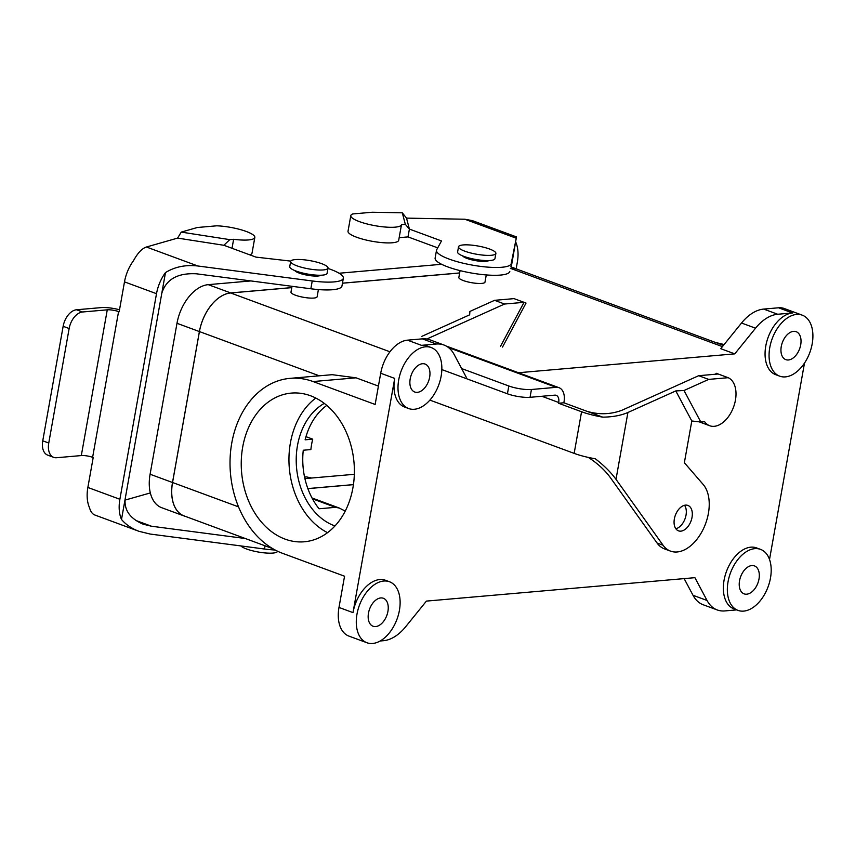 <?xml version="1.0" encoding="UTF-8"?>
<svg xmlns="http://www.w3.org/2000/svg" width="855" height="855" viewBox="0 0 855 855"><rect width="100%" height="100%" fill="white"/><g stroke="black" fill="none" stroke-linecap="round" stroke-linejoin="round"><path stroke-width="1.28" d="M317.13 296.76A13.274 2.918 -169.9 0 1 303.546 297.305A13.274 2.918 -169.9 0 1 290.989 292.1L292.015 286.307L290.989 292.1A13.274 2.918 -169.9 0 0 303.546 297.305A13.274 2.918 -169.9 0 0 317.13 296.76L318.402 289.578L317.13 296.76M516.976 372.866L734.766 353.863L755.542 328.192A43.359 26.729 -69.7 0 1 777.697 314.255L792.553 312.962A32.511 20.05 -69.7 0 0 766.775 341.615A32.511 20.05 -69.7 0 0 775.72 374.693A32.511 20.05 -69.7 0 1 766.775 341.615A32.511 20.05 -69.7 0 1 792.553 312.962L777.697 314.255A43.359 26.729 -69.7 0 0 755.542 328.192L734.766 353.863L720.754 348.69L741.531 323.019A43.359 26.729 -69.7 0 1 763.697 309.083L778.542 307.789A32.511 20.05 -69.7 0 1 784.238 308.505A32.511 20.05 -69.7 0 0 778.542 307.789L792.553 312.962L778.542 307.789L763.697 309.083L777.697 314.255L763.697 309.083A43.359 26.729 -69.7 0 0 741.531 323.019L755.542 328.192L741.531 323.019L720.754 348.69L734.766 353.863L516.976 372.866M230.658 292.976L291.779 287.643L230.658 292.976A37.93 23.384 -69.7 0 0 199.429 331.569A37.93 23.384 -69.7 0 1 230.658 292.976L389.933 351.779L230.658 292.976M342.449 283.219L459.637 273.002L342.449 283.219M510.371 268.577L510.905 268.523A37.93 23.384 -69.7 0 1 517.553 269.368L723.426 345.388L517.553 269.368A37.93 23.384 -69.7 0 0 510.905 268.523L510.371 268.577M484.988 282.107A13.274 2.918 -169.9 0 1 477.069 283.379A13.274 2.918 -169.9 0 1 463.26 280.536A13.274 2.918 -169.9 0 1 458.846 277.458A13.274 2.918 -169.9 0 0 463.26 280.536A13.274 2.918 -169.9 0 0 477.069 283.379A13.274 2.918 -169.9 0 0 484.988 282.107L486.271 274.936L484.988 282.107M345.228 511.087L339.232 508.02L335.502 507.336L319.065 508.768A65.033 49.163 -95 0 1 303.269 450.232A65.033 49.163 -95 0 0 319.065 508.768L335.502 507.336L339.232 508.02L312.022 497.973L339.232 508.02L345.228 511.087M208.257 284.651L250.9 280.932L208.257 284.651A37.994 23.427 -69.7 0 0 176.985 323.297A37.994 23.427 -69.7 0 1 208.257 284.651L230.668 292.923L291.79 287.59L230.668 292.923L208.257 284.651M339.093 273.237L441.618 264.291L339.093 273.237M161.713 507.71A37.994 23.427 -69.7 0 1 150.095 474.236L176.985 323.297L150.095 474.236A37.994 23.427 -69.7 0 0 161.713 507.71L184.124 515.982A37.994 23.427 -69.7 0 1 172.507 482.509L199.397 331.569A37.994 23.427 -69.7 0 1 230.668 292.923A37.994 23.427 -69.7 0 0 199.397 331.569L176.985 323.297L199.397 331.569L172.507 482.509L150.095 474.236L172.507 482.509A37.994 23.427 -69.7 0 0 184.124 515.982A37.994 23.427 -69.7 0 0 185.321 516.367A37.994 23.427 -69.7 0 1 184.124 515.982L161.713 507.71M354.333 474.301L304.904 478.608L354.333 474.301M353.436 484.603L307.853 488.579L353.436 484.603M342.46 283.165L459.648 272.948L342.46 283.165M510.382 268.523L510.916 268.47A37.994 23.427 -69.7 0 1 517.574 269.325A37.994 23.427 -69.7 0 1 518.729 269.806A37.994 23.427 -69.7 0 0 517.574 269.325A37.994 23.427 -69.7 0 0 510.916 268.47L510.382 268.523M307.875 488.633L353.425 484.657L307.875 488.633M334.968 525.943A65.033 49.163 85 0 1 296.535 467.546A65.033 49.163 85 0 1 324.28 403.378A65.033 49.163 85 0 0 296.535 467.546A65.033 49.163 85 0 0 334.968 525.943M315.794 398.045A74.62 56.419 -95 0 0 289.321 468.177A74.62 56.419 -95 0 0 327.54 532.665A74.62 56.419 -95 0 1 289.321 468.177A74.62 56.419 -95 0 1 315.794 398.045M285.046 539.11A74.62 56.419 85 0 1 241.324 459.595A74.62 56.419 85 0 1 291.32 393.097A74.62 56.419 85 0 1 354.013 462.534A74.62 56.419 85 0 1 304.295 541.781A74.62 56.419 85 0 1 285.046 539.11A74.62 56.419 85 0 1 241.324 459.595A74.62 56.419 85 0 1 291.32 393.097A74.62 56.419 85 0 1 354.013 462.534A74.62 56.419 85 0 1 304.295 541.781A74.62 56.419 85 0 1 285.046 539.11M326.781 405.398A65.033 49.163 -95 0 0 305.117 439.823L312.716 439.16A65.033 49.163 -95 0 0 310.867 449.57L303.269 450.232L310.867 449.57A65.033 49.163 -95 0 1 312.716 439.16L305.117 439.823A65.033 49.163 -95 0 1 326.781 405.398M282.513 553.313A89.422 67.598 85 0 1 230.123 458.045A89.422 67.598 85 0 1 290.037 378.359A89.422 67.598 85 0 1 313.101 381.554L375.142 404.468L380.71 373.24A32.511 20.05 -69.7 0 1 407.472 340.162L422.317 338.858A43.359 26.729 -69.7 0 1 429.915 339.83A43.359 26.729 -69.7 0 0 422.317 338.858L436.328 344.031A43.359 26.729 -69.7 0 1 443.927 345.003A43.359 26.729 -69.7 0 1 454.144 354.483L466.285 377.29L454.144 354.483A43.359 26.729 -69.7 0 0 443.927 345.003L429.915 339.83L443.927 345.003A43.359 26.729 -69.7 0 0 436.328 344.031L421.483 345.335A32.511 20.05 -69.7 0 1 427.179 346.051A32.511 20.05 -69.7 0 0 421.483 345.335L436.328 344.031L422.317 338.858L407.472 340.162L421.483 345.335L407.472 340.162A32.511 20.05 -69.7 0 0 380.71 373.24L394.711 378.412A32.511 20.05 -69.7 0 0 404.661 407.066A32.511 20.05 -69.7 0 1 394.711 378.412L352.997 612.618A32.511 20.05 -69.7 0 1 379.759 579.54A32.511 20.05 -69.7 0 1 385.466 580.267A32.511 20.05 -69.7 0 0 379.759 579.54A32.511 20.05 -69.7 0 0 352.997 612.618L394.711 378.412L380.71 373.24L375.142 404.468L313.101 381.554A89.422 67.598 85 0 0 290.037 378.359L332.189 374.682L356.011 377.814L313.101 381.554L356.011 377.814L378.423 386.086L356.011 377.814L332.189 374.682L290.037 378.359A89.422 67.598 85 0 0 230.123 458.045A89.422 67.598 85 0 0 282.513 553.313L344.554 576.217L282.513 553.313M724.057 344.618A89.422 67.598 -95 0 0 716.362 342.78A89.422 67.598 -95 0 1 724.057 344.618M734.007 608.899A32.511 20.05 -69.7 0 1 725.061 575.832A32.511 20.05 -69.7 0 1 750.829 547.168A32.511 20.05 -69.7 0 1 756.525 547.895A32.511 20.05 -69.7 0 0 750.829 547.168A32.511 20.05 -69.7 0 0 725.061 575.832A32.511 20.05 -69.7 0 0 734.007 608.899L738.004 610.385A32.511 20.05 -69.7 0 1 729.058 577.307A32.511 20.05 -69.7 0 1 754.826 548.654A32.511 20.05 -69.7 0 1 760.533 549.37A32.511 20.05 -69.7 0 1 768.079 586.819A32.511 20.05 -69.7 0 1 738.004 610.385A32.511 20.05 -69.7 0 1 729.058 577.307A32.511 20.05 -69.7 0 1 754.826 548.654A32.511 20.05 -69.7 0 1 760.533 549.37A32.511 20.05 -69.7 0 1 768.079 586.819A32.511 20.05 -69.7 0 1 738.004 610.385L734.007 608.899M804.491 363.108L769.511 559.491L804.491 363.108M383.478 640.705L380.176 640.994L383.478 640.705A43.359 26.729 -69.7 0 0 405.644 626.768A43.359 26.729 -69.7 0 1 383.478 640.705M426.421 601.097L405.644 626.768L426.421 601.097L694.901 577.67L426.421 601.097M707.042 600.467L694.901 577.67L707.042 600.467A43.359 26.729 -69.7 0 0 717.26 609.957A43.359 26.729 -69.7 0 1 707.042 600.467L693.031 595.304L684.139 578.611L693.031 595.304L707.042 600.467M724.858 610.919A43.359 26.729 -69.7 0 1 717.26 609.957L703.248 604.784A43.359 26.729 -69.7 0 1 693.031 595.304A43.359 26.729 -69.7 0 0 703.248 604.784L717.26 609.957A43.359 26.729 -69.7 0 0 724.858 610.919L736.679 609.893L724.858 610.919M321.715 263.682A18.97 4.168 -169.9 0 1 328.01 268.085A18.97 4.168 -169.9 0 1 308.612 268.865A18.97 4.168 -169.9 0 1 290.668 261.438A18.97 4.168 -169.9 0 1 301.997 259.621A18.97 4.168 -169.9 0 1 321.715 263.682A18.97 4.168 -169.9 0 1 328.01 268.085A18.97 4.168 -169.9 0 1 308.612 268.865A18.97 4.168 -169.9 0 1 290.668 261.438A18.97 4.168 -169.9 0 1 301.997 259.621A18.97 4.168 -169.9 0 1 321.715 263.682M338.986 607.445L344.554 576.217L338.986 607.445L352.997 612.618L338.986 607.445A32.511 20.05 -69.7 0 0 348.926 636.099A32.511 20.05 -69.7 0 1 338.986 607.445M425.48 346.809A32.511 20.05 -69.7 0 1 431.187 347.536A32.511 20.05 -69.7 0 1 438.733 384.985A32.511 20.05 -69.7 0 1 408.658 408.54A32.511 20.05 -69.7 0 1 399.713 375.463A32.511 20.05 -69.7 0 1 425.48 346.809A32.511 20.05 -69.7 0 1 431.187 347.536A32.511 20.05 -69.7 0 1 438.733 384.985A32.511 20.05 -69.7 0 1 408.658 408.54A32.511 20.05 -69.7 0 1 399.713 375.463A32.511 20.05 -69.7 0 1 425.48 346.809M184.146 515.928A37.93 23.384 -69.7 0 1 172.55 482.509L199.429 331.569L172.55 482.509A37.93 23.384 -69.7 0 0 184.146 515.928L272.649 548.611L184.146 515.928M383.767 581.026A32.511 20.05 -69.7 0 1 389.463 581.742A32.511 20.05 -69.7 0 1 397.009 619.191A32.511 20.05 -69.7 0 1 366.945 642.757A32.511 20.05 -69.7 0 1 357.999 609.679A32.511 20.05 -69.7 0 1 383.767 581.026A32.511 20.05 -69.7 0 1 389.463 581.742A32.511 20.05 -69.7 0 1 397.009 619.191A32.511 20.05 -69.7 0 1 366.945 642.757A32.511 20.05 -69.7 0 1 357.999 609.679A32.511 20.05 -69.7 0 1 383.767 581.026M796.55 314.437A32.511 20.05 -69.7 0 1 802.247 315.164A32.511 20.05 -69.7 0 1 809.792 352.613A32.511 20.05 -69.7 0 1 779.728 376.168A32.511 20.05 -69.7 0 1 770.783 343.09A32.511 20.05 -69.7 0 1 796.55 314.437A32.511 20.05 -69.7 0 1 802.247 315.164A32.511 20.05 -69.7 0 1 809.792 352.613A32.511 20.05 -69.7 0 1 779.728 376.168A32.511 20.05 -69.7 0 1 770.783 343.09A32.511 20.05 -69.7 0 1 796.55 314.437M746.714 594.193A14.898 9.191 -69.7 0 1 744.107 593.862A14.898 9.191 -69.7 0 1 740.644 576.698A14.898 9.191 -69.7 0 1 754.431 565.892A14.898 9.191 -69.7 0 1 758.535 581.058A14.898 9.191 -69.7 0 1 746.714 594.193A14.898 9.191 -69.7 0 1 744.107 593.862A14.898 9.191 -69.7 0 1 740.644 576.698A14.898 9.191 -69.7 0 1 754.431 565.892A14.898 9.191 -69.7 0 1 758.535 581.058A14.898 9.191 -69.7 0 1 746.714 594.193M788.438 359.976A14.898 9.191 -69.7 0 1 785.831 359.645A14.898 9.191 -69.7 0 1 782.368 342.481A14.898 9.191 -69.7 0 1 796.155 331.687A14.898 9.191 -69.7 0 1 800.248 346.841A14.898 9.191 -69.7 0 1 788.438 359.976A14.898 9.191 -69.7 0 1 785.831 359.645A14.898 9.191 -69.7 0 1 782.368 342.481A14.898 9.191 -69.7 0 1 796.155 331.687A14.898 9.191 -69.7 0 1 800.248 346.841A14.898 9.191 -69.7 0 1 788.438 359.976M375.655 626.565A14.898 9.191 -69.7 0 1 373.037 626.234A14.898 9.191 -69.7 0 1 369.584 609.07A14.898 9.191 -69.7 0 1 383.361 598.265A14.898 9.191 -69.7 0 1 387.465 613.43A14.898 9.191 -69.7 0 1 375.655 626.565A14.898 9.191 -69.7 0 1 373.037 626.234A14.898 9.191 -69.7 0 1 369.584 609.07A14.898 9.191 -69.7 0 1 383.361 598.265A14.898 9.191 -69.7 0 1 387.465 613.43A14.898 9.191 -69.7 0 1 375.655 626.565M417.368 392.349A14.898 9.191 -69.7 0 1 414.761 392.018A14.898 9.191 -69.7 0 1 411.298 374.853A14.898 9.191 -69.7 0 1 425.085 364.059A14.898 9.191 -69.7 0 1 429.189 379.214A14.898 9.191 -69.7 0 1 417.368 392.349A14.898 9.191 -69.7 0 1 414.761 392.018A14.898 9.191 -69.7 0 1 411.298 374.853A14.898 9.191 -69.7 0 1 425.085 364.059A14.898 9.191 -69.7 0 1 429.189 379.214A14.898 9.191 -69.7 0 1 417.368 392.349M277.576 551.229A18.97 4.168 -169.9 0 1 260.925 552.448A18.97 4.168 -169.9 0 1 240.832 545.918A18.97 4.168 -169.9 0 0 260.925 552.448A18.97 4.168 -169.9 0 0 277.576 551.229M327.091 273.29A18.97 4.168 -169.9 0 1 307.682 274.07A18.97 4.168 -169.9 0 1 289.738 266.642L290.668 261.438L289.738 266.642A18.97 4.168 -169.9 0 0 307.682 274.07A18.97 4.168 -169.9 0 0 327.091 273.29L328.01 268.085L327.091 273.29M463.912 256.393A18.97 4.168 10.1 0 0 483.631 260.454A18.97 4.168 10.1 0 0 494.949 258.648A18.97 4.168 10.1 0 1 483.631 260.454A18.97 4.168 10.1 0 1 463.912 256.393A18.97 4.168 10.1 0 1 457.607 251.99A18.97 4.168 10.1 0 0 463.912 256.393M464.831 251.188A18.97 4.168 10.1 0 0 484.55 255.25A18.97 4.168 10.1 0 0 495.879 253.443A18.97 4.168 10.1 0 0 477.934 246.005A18.97 4.168 10.1 0 0 458.537 246.785A18.97 4.168 10.1 0 0 464.831 251.188A18.97 4.168 10.1 0 0 484.55 255.25A18.97 4.168 10.1 0 0 495.879 253.443A18.97 4.168 10.1 0 0 477.934 246.005A18.97 4.168 10.1 0 0 458.537 246.785A18.97 4.168 10.1 0 0 464.831 251.188M305.972 436.67L312.716 439.16L305.972 436.67M462.694 255.923A13.552 2.982 10.1 0 0 472.174 259.941A13.552 2.982 10.1 0 0 485.864 261.352A13.552 2.982 10.1 0 0 488.825 260.583M464.842 219.233L406.52 218.121L409.395 229.087L441.49 240.939L436.723 249.681A37.93 8.336 10.1 0 0 436.51 250.269A37.93 8.336 10.1 0 0 472.313 265.114A37.93 8.336 10.1 0 0 511.205 263.607L516.527 236.931L472.334 220.622L464.842 219.233L516.238 238.214M406.52 218.121L402.31 212.82L405.323 224.32L409.395 229.087L408.006 236.899L437.717 247.865M402.31 212.82L372.256 212.243L352.784 213.942A25.746 5.664 10.1 0 0 350.807 215.62A25.746 5.664 10.1 0 0 375.142 225.709A25.746 5.664 10.1 0 0 401.487 224.651L399.167 237.669L408.006 236.899M511.258 266.995L515.063 245.064L511.205 263.607M436.51 250.269L435.12 258.082A37.93 8.336 10.1 0 0 470.923 272.927A37.93 8.336 10.1 0 0 509.804 271.42M511.579 262.517L516.527 236.931M350.807 215.62L348.017 231.235A25.746 5.664 10.1 0 0 372.363 241.324A25.746 5.664 10.1 0 0 398.708 240.266L399.167 237.669M311.594 478.02L305.962 476.791A25.746 5.664 10.1 0 0 304.647 477.475M401.487 224.651L405.323 224.32M516.153 268.801L517.328 262.218A32.511 20.05 110.3 0 0 515.704 242.018M275.171 550.022A37.93 8.336 -169.9 0 1 264.484 549.017L150.085 534.033L138.97 531.308L94.777 514.988C92.351 514.047 90.587 511.6 89.486 507.656A32.511 20.05 -69.7 0 1 87.862 487.457L93.195 457.532L92.618 457.318A8.133 1.785 10.1 0 0 81.311 455.565L107.27 309.831A8.133 1.785 10.1 0 1 118.578 311.583L119.155 311.797L124.488 281.872L156.508 293.693L119.882 499.277A32.511 20.05 110.3 0 0 121.506 519.477C125.942 524.66 131.756 528.604 138.97 531.308M125.001 500.111L150.341 492.929M156.508 293.693A32.511 20.05 -69.7 0 1 165.485 272.574L125.183 498.818C124.061 510.146 130.046 518.6 143.138 524.179L151.474 526.231L245.3 538.511M125.183 498.818L121.506 519.477M124.488 281.872A32.511 20.05 110.3 0 1 133.466 260.754C137.666 253.037 141.994 248.452 146.429 247.01L177.594 238.096L181.26 232.1L197.323 227.505L216.796 225.806A25.746 5.664 -169.9 0 1 242.585 230.23A25.746 5.664 -169.9 0 1 254.833 237.444L252.043 253.059A25.746 5.664 -169.9 0 1 249.767 254.843M254.833 237.444A25.746 5.664 -169.9 0 1 233.618 239.293L232.026 248.292M119.518 309.767A16.256 3.57 10.1 0 0 101.264 307.608L76.533 309.767A16.256 10.025 110.3 0 0 63.142 326.311L69.148 328.523A16.256 10.025 -69.7 0 1 82.529 311.99L107.27 309.831M53.726 457.361L47.72 455.138A16.256 10.025 -69.7 0 1 42.75 440.817L48.756 443.029A16.256 10.025 110.3 0 0 53.726 457.361A16.256 10.025 110.3 0 0 56.58 457.724L81.311 455.565M48.756 443.029L69.148 328.523M42.75 440.817L63.142 326.311M320.956 275.224A13.552 2.982 -169.9 0 1 318.007 276.005A13.552 2.982 -169.9 0 1 299.165 273.076A13.552 2.982 -169.9 0 1 294.825 270.565M327.957 268.438A37.93 8.336 -169.9 0 1 343.347 278.217A37.93 8.336 -169.9 0 1 312.235 280.964L197.836 265.99C185.685 264.59 174.901 266.781 165.485 272.574M177.594 238.096L223.86 245.278L255.955 257.12L290.786 261.117M343.347 278.217L341.957 286.03A37.93 8.336 -169.9 0 1 310.846 288.776L196.447 273.803C177.722 272.798 166.18 279.275 161.809 293.233M233.618 239.293L229.781 239.635L223.86 245.278M181.26 232.1L229.781 239.635M421.782 336.378L469.662 314.822L469.887 311.444L494.564 300.329L504.568 304.027L524.04 302.328L500.506 346.328M427.789 338.591L504.568 304.027M563.862 402.78L563.99 402.032A16.256 10.025 110.3 0 0 559.02 387.7A16.256 10.025 110.3 0 0 556.178 387.336L531.436 389.495A16.256 3.57 -169.9 0 1 508.821 385.99L507.432 393.792A16.256 3.57 10.1 0 0 530.047 397.308L554.777 395.149A8.133 5.012 110.3 0 1 556.21 395.331A8.133 5.012 110.3 0 1 558.689 402.491L558.561 403.25L563.862 402.78L602.754 417.144A32.511 7.15 -169.9 0 1 581.571 411.747L558.561 403.25M494.564 300.329L514.037 298.63L526.039 303.065L502.516 347.066M715.646 374.223L716.159 373.261L728.161 377.696A25.746 15.871 -69.7 0 1 733.355 407.589A25.746 15.871 -69.7 0 1 709.736 425.747A25.746 15.871 -69.7 0 1 704.638 421.697L700.801 422.028L691.802 420.981L684.363 462.715L703.163 484.454A37.93 23.384 -69.7 0 1 703.163 529.331A37.93 23.384 -69.7 0 1 670.512 551.122A37.93 23.384 -69.7 0 1 663.063 545.223L616.006 479.334C610.876 472.302 603.993 465.451 595.337 458.782A32.511 7.15 10.1 0 1 574.154 453.385L429.883 400.108M559.02 387.7L446.951 346.318A16.256 10.025 110.3 0 0 446.374 346.136M441.821 369.574L507.432 393.792M461.647 368.569L508.821 385.99M680.879 531.147A13.552 8.358 -69.7 0 1 678.496 530.848A13.552 8.358 -69.7 0 1 674.36 518.91A13.552 8.358 -69.7 0 1 687.89 505.423A13.552 8.358 -69.7 0 1 691.61 519.209A13.552 8.358 -69.7 0 1 680.879 531.147M602.754 417.144C612.618 417.037 620.997 415.477 627.912 412.484L675.792 390.927L691.802 420.981M675.856 528.764A13.552 8.358 110.3 0 0 685.026 518.814A13.552 8.358 110.3 0 0 684.524 505.284M670.512 551.122L664.517 548.899A37.93 23.384 -69.7 0 1 657.057 543.01L610 477.111C604.517 469.769 597.292 463.196 588.315 457.414M586.872 411.276C598.821 414.846 610.502 414.515 621.906 410.272L698.685 375.698L718.157 373.998M675.792 390.927L684.021 390.5L708.688 379.396L698.685 375.698M708.688 379.396L728.161 377.696M684.021 390.5L700.801 422.028M722.432 346.628L510.905 268.523L722.432 346.628M312.492 498.839L335.502 507.336L312.492 498.839M319.257 375.805L199.429 331.569L319.257 375.805M238.534 506.865L172.55 482.509L238.534 506.865M135.795 520.438L151.474 526.231M265.061 545.811L264.484 549.017M87.862 487.457L119.882 499.277M92.618 457.318L118.578 311.583M146.429 247.01L197.836 265.99M310.846 288.776L312.235 280.964M76.533 309.767L82.529 311.99M581.571 411.747L574.154 453.385M541.856 396.271L558.689 402.491M448.544 347.6L556.178 387.336M627.912 412.484L616.006 479.334M657.057 543.01L663.063 545.223M531.436 389.495L530.047 397.308M431.187 347.536L427.179 346.051L431.187 347.536M408.658 408.54L404.661 407.066L408.658 408.54M389.463 581.742L385.466 580.267L389.463 581.742M366.945 642.757L348.926 636.099L366.945 642.757M760.533 549.37L756.525 547.895L760.533 549.37M802.247 315.164L784.238 308.505L802.247 315.164M779.728 376.168L775.72 374.693L779.728 376.168M460.065 270.618L458.846 277.458L460.065 270.618M458.537 246.785L457.607 251.99L458.537 246.785M495.879 253.443L494.949 258.648L495.879 253.443M510.724 266.792L517.574 269.325L510.724 266.792M699.144 421.836L709.736 425.747"/></g></svg>

